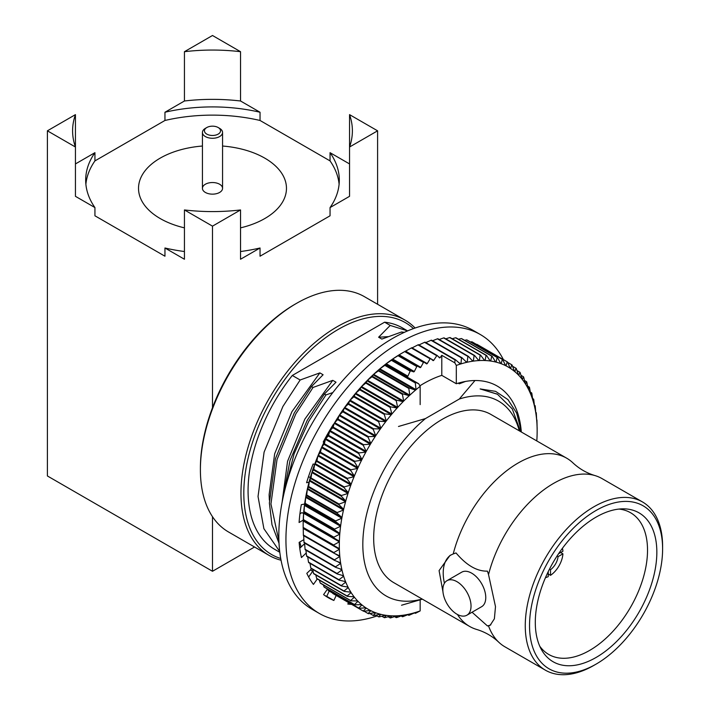 <?xml version="1.0" encoding="UTF-8"?>
<svg xmlns="http://www.w3.org/2000/svg" width="710" height="710" viewBox="0 0 710 710"><rect width="100%" height="100%" fill="white"/><g stroke="black" fill="none" stroke-linecap="round" stroke-linejoin="round"><path stroke-width="1.06" d="M346.338 583.496L345.388 581.898M301.155 546.948L299.735 542.023M300.206 547.854L299.434 545.573M312.693 571.275L310.412 569.926M285.606 486.962L294.117 453.726L308.708 421.394L325.97 394.902L324.399 393.997L307.146 420.489L290.035 460.391L282.5 500.319M278.915 540.976L270.945 503.949L277.015 459.574L295.795 413.939L313.057 387.447L311.486 386.542L294.233 413.034L275.445 458.669L269.374 503.044L271.983 524.761L279.021 543.274M279.704 551.457L263.898 528.702L258.032 496.494L264.102 452.119L282.891 406.484L300.144 379.992L292.307 375.466A127.818 73.796 -60 0 0 274.548 549.256L279.802 552.291M404.38 332.333L401.558 331.978L403.182 332.892M407.478 330.825L402.366 327.869A127.818 73.796 -60 0 0 384.598 322.189L390.216 325.428L407.62 330.904M398.487 426.479L425.432 418.589A112.482 64.938 120 0 0 362.837 542.52A112.482 64.938 120 0 0 422.166 599.036M519.285 430.819A112.482 64.938 120 0 0 459.281 399.047L425.432 418.589M459.281 399.047L474.653 380.924M465.458 381.447L459.308 383.808L458.198 383.16M401.558 331.978L381.847 339.078L378.616 337.223L390.216 325.428M384.598 322.189L292.307 375.466M300.144 379.992L319.864 372.892L323.094 374.756L311.486 386.542M313.057 387.447L332.777 380.347L335.999 382.211L324.399 393.997M325.97 394.902L332.83 392.577M422.379 599.16L401.54 605.231M520.492 431.52L512.309 408.96L497.479 394.263L480.137 388.929L495.589 391.352L507.952 399.615L516.667 413.096L521.238 431.068M593.933 665.359L596.072 664.134L593.933 665.368A97.119 56.072 -60 0 1 593.933 665.368A97.119 56.072 -60 0 1 545.378 670.169L504.952 646.837A97.119 56.072 -60 0 1 498.722 642.168C492.385 636.231 485.054 631.998 476.747 629.477A97.119 56.072 -60 0 1 469.585 626.415L393.793 582.661A97.119 56.072 -60 0 1 393.793 470.517A97.119 56.072 -60 0 1 490.912 414.445L566.704 458.198A97.119 56.072 -60 0 1 572.934 462.867C579.28 468.804 586.602 473.037 594.918 475.558A97.119 56.072 -60 0 1 602.071 478.62L642.497 501.952A97.119 56.072 -60 0 1 662.607 546.416L662.607 548.883A94.102 54.333 -60 0 1 596.072 664.134A94.102 54.333 -60 0 1 529.536 625.714A94.102 54.333 -60 0 1 596.072 510.463A94.102 54.333 -60 0 1 662.607 548.883M472.052 612.224L487.415 625.909L488.533 625.9A97.119 56.072 -60 0 0 498.722 642.168M469.585 626.415A97.119 56.072 -60 0 1 457.488 614.514M594.918 475.558A97.119 56.072 -60 0 0 488.533 574.585L487.415 571.133C476.978 571.417 466.514 565.346 456.024 552.939L453.22 553.933A97.119 56.072 -60 0 1 566.704 458.198M545.378 670.169A97.119 56.072 -60 0 1 545.378 558.024A97.119 56.072 -60 0 1 642.497 501.952M488.533 574.585L495.491 606.615L494.382 618.8L490.193 625.226L488.533 625.9M456.947 614.212A19.924 11.502 -120 0 0 466.905 615.197A19.924 11.502 -120 0 0 466.905 592.184A19.924 11.502 -120 0 0 446.98 580.682A19.924 11.502 -120 0 0 443.927 596.648A19.924 11.502 -120 0 0 456.947 614.212M466.905 615.197L481.637 606.695A19.924 11.502 -120 0 0 481.637 583.682A19.924 11.502 -120 0 0 461.713 572.18L446.98 580.682M487.415 625.909A40.257 23.244 -120 0 0 490.823 624.809M450.903 554.971A40.257 23.244 -120 0 0 444.433 583.229M618.951 509.07A81.819 47.242 -60 0 1 630.578 512.735A81.819 47.242 -60 0 1 643.118 578.304A81.819 47.242 -60 0 1 589.664 650.404A81.819 47.242 -60 0 1 548.759 654.46A81.819 47.242 -60 0 1 539.769 646.224M596.072 657.478A85.945 49.62 -60 0 1 541.544 649.774A85.945 49.62 -60 0 1 553.099 562.489A85.945 49.62 -60 0 1 622.91 508.839A85.945 49.62 -60 0 1 655.259 569.029A85.945 49.62 -60 0 1 596.072 657.478M184.44 209.947L212.494 226.144L240.539 209.947A139.897 80.763 180 0 1 184.44 209.947L184.44 259.248L164.951 247.994L164.951 256.212L94.936 215.796L94.936 207.577A126.806 73.21 180 0 1 85.679 180.127A126.806 73.21 180 0 1 94.936 152.677L75.438 163.93M240.539 100.997L240.539 51.697L212.494 35.5L184.44 51.697L184.44 100.997A139.897 80.763 180 0 1 240.539 100.997L260.037 112.251A126.806 73.21 180 0 0 164.951 112.251L164.951 120.469A126.806 73.21 180 0 1 260.037 120.469L260.037 112.251M184.44 51.697A139.897 80.763 180 0 1 240.539 51.697M75.438 114.629A139.897 80.763 180 0 0 72.597 130.817A139.897 80.763 180 0 0 75.438 147.014L75.438 114.629L47.392 130.817L75.438 147.014L75.438 196.324L94.936 207.577M240.539 209.947L240.539 259.248L260.037 247.994L260.037 256.212L330.052 215.796L330.052 207.577L349.542 196.324L349.542 147.014L377.596 130.817L349.542 114.629A139.897 80.763 180 0 1 352.382 130.817A139.897 80.763 180 0 1 349.542 147.014L349.542 114.629M349.542 163.93L330.052 152.677A126.806 73.21 180 0 1 339.3 180.127A126.806 73.21 180 0 1 330.052 207.577M184.44 100.997L164.951 112.251M85.883 184.236A126.806 73.21 180 0 1 94.936 160.895L94.936 152.677M212.494 226.144L212.494 407.7A133.853 77.283 -60 0 1 295.041 304.208L296.469 303.392A135.867 78.446 -60 0 1 364.399 296.656L404.966 320.077A135.867 78.446 -60 0 1 415.11 328.02M377.596 130.817L377.596 304.279M260.037 247.994A126.806 73.21 180 0 1 240.539 251.526M184.44 251.526A126.806 73.21 180 0 1 164.951 247.994M264.794 158.144A73.973 42.706 180 0 1 286.467 188.345A73.973 42.706 180 0 1 240.539 227.857A73.973 42.706 180 0 0 286.467 188.345A73.973 42.706 180 0 0 264.794 158.144A73.973 42.706 180 0 0 222.558 146.029A73.973 42.706 180 0 1 264.794 158.144M184.44 227.857A73.973 42.706 180 0 1 138.521 188.345A73.973 42.706 180 0 1 202.43 146.029A73.973 42.706 180 0 0 138.521 188.345A73.973 42.706 180 0 0 184.44 227.857M330.052 152.677L330.052 160.895A126.806 73.21 180 0 1 339.105 184.236M330.052 160.895L260.037 120.469M164.951 120.469L94.936 160.895M254.535 547.002L212.494 571.275L47.392 475.957L47.392 130.817M212.494 516.694L212.494 571.275M281.045 560.217A135.867 78.446 -60 0 1 269.099 555.406L228.531 531.985A135.867 78.446 -60 0 1 200.398 469.789L200.398 468.147A133.853 77.283 -60 0 1 212.494 407.7M200.398 469.789A135.867 78.446 -60 0 1 212.672 408.427A135.867 78.446 -60 0 1 296.469 303.392M269.099 555.406A135.867 78.446 -60 0 1 269.099 398.523A135.867 78.446 -60 0 1 404.966 320.077M280.734 558.504A133.853 77.283 -60 0 1 271.531 399.925A133.853 77.283 -60 0 1 413.46 328.606M442.951 591.741L439.082 570.609L449.936 555.495L453.22 553.933M480.137 388.929L497.151 394.077M269.356 500.097L269.117 494.772L274.655 453.814L291.916 411.693L319.864 372.892M282.039 502.707L287.568 461.269L304.83 419.148L332.777 380.347M378.616 337.223L388.157 336.655M219.612 184.236A10.064 5.813 180 0 1 222.558 188.345A10.064 5.813 180 0 1 212.494 194.149A10.064 5.813 180 0 1 202.43 188.345A10.064 5.813 180 0 1 208.642 182.976A10.064 5.813 180 0 1 219.612 184.236M219.612 128.359L218.183 127.534L219.612 128.359A10.064 5.813 180 0 1 222.558 132.468A10.064 5.813 180 0 1 212.494 138.273A10.064 5.813 180 0 1 202.43 132.468A10.064 5.813 180 0 1 205.376 128.359L206.796 127.534A8.05 4.651 180 0 1 218.183 127.534A8.05 4.651 180 0 1 218.183 134.11A8.05 4.651 180 0 1 206.796 134.11A8.05 4.651 180 0 1 206.796 127.534M548.244 571.603L548.244 576.635A19.214 11.094 -60 0 1 545.475 577.629M557.03 556.054L558.06 556.649L562.923 553.844A19.214 11.094 -60 0 1 550.525 575.322L550.525 569.704L549.496 569.109M558.06 556.649A12.372 7.144 -60 0 1 550.525 569.704M562.923 553.844L560.66 552.522M548.244 574.017L550.525 575.322M558.566 553.729L562.923 551.208A19.214 11.094 -60 0 0 562.4 548.315M348.521 602.559L347.829 604.059A142.914 82.511 120 0 0 351.654 604.37M327.505 589.06L323.591 594.607A142.914 82.511 120 0 0 328.339 597.749A142.914 82.511 120 0 0 333.869 600.474L326.751 596.365L329.192 591.075M333.869 600.474L336.194 595.441M324.869 595.539A142.914 82.511 120 0 0 326.751 596.365M308.655 576.999L312.986 570.858M311.628 568.763L306.809 573.352A142.914 82.511 120 0 0 313.43 584.419L317.281 578.97M304.714 544.889L303.836 544.392L299.762 548.271M303.862 539.644L299.141 542.369A142.914 82.511 120 0 0 301.448 557.554L306.232 552.992M303.587 513.561L301.972 512.629L299.931 513.809M304.625 504.02L301.315 504.695A142.914 82.511 120 0 0 299.087 522.507L303.232 520.119M310.359 477.475L308.459 476.792M314.636 464.402L313.137 464.003A142.914 82.511 120 0 0 306.587 482.711L309.045 482.214M324.878 440.466L324.248 440.102M333.585 424.447L333.434 424.296A142.914 82.511 120 0 0 323.219 442.064L323.991 442.268M503.399 359.615A161.028 92.966 120 0 0 480.315 334.525A161.028 92.966 120 0 0 356.225 377.667A161.028 92.966 120 0 0 285.935 539.715A161.028 92.966 120 0 0 319.287 613.431A161.028 92.966 120 0 0 377.081 615.934M480.315 334.525L473.197 330.416A161.028 92.966 120 0 0 349.107 373.558A161.028 92.966 120 0 0 278.817 535.606A161.028 92.966 120 0 0 312.169 609.322L319.287 613.431M420.16 404.611L420.16 386.311A139.897 80.771 -60 0 0 416.051 389.666A139.897 80.771 120 0 0 415.492 390.136A139.897 80.771 -60 0 0 409.794 395.195L408.809 388.441L378.35 370.86A143.917 83.088 -60 0 1 378.829 370.434L409.288 388.015L415.492 390.136L379.344 369.262L378.829 370.434M408.809 388.441A143.917 83.088 -60 0 1 409.288 388.015M536.795 440.937A139.897 80.771 -60 0 0 537.088 435.168A139.897 80.771 120 0 0 537.106 434.493A139.897 80.771 -60 0 0 537.15 431.059A139.897 80.771 -60 0 0 537.106 427.677A139.897 80.771 120 0 0 537.088 427.029A139.897 80.771 -60 0 0 536.707 420.453A139.897 80.771 120 0 0 536.645 419.832A139.897 80.771 -60 0 0 535.881 413.513A139.897 80.771 120 0 0 535.784 412.918A139.897 80.771 -60 0 0 534.63 406.901L535.145 405.73L534.39 405.286M535.145 405.73A143.917 83.088 -60 0 1 535.242 406.235L535.784 412.918M534.63 406.901A139.897 80.771 120 0 0 534.506 406.333A139.897 80.771 -60 0 0 532.979 400.635L533.618 399.127L532.589 398.532M533.618 399.127A143.917 83.088 -60 0 1 533.751 399.606L534.506 406.333M478.797 360.573A139.897 80.771 -60 0 0 473.348 361.115L474.103 355.506L443.643 337.916A143.917 83.088 -60 0 1 444.105 337.871L474.564 355.461L478.797 360.573A139.897 80.771 120 0 1 479.321 360.547A139.897 80.771 -60 0 1 484.61 360.502A139.897 80.771 120 0 1 485.116 360.529A139.897 80.771 -60 0 1 490.228 360.982A139.897 80.771 120 0 1 490.708 361.053A139.897 80.771 -60 0 1 495.624 362.002A139.897 80.771 120 0 1 496.086 362.118A139.897 80.771 -60 0 1 500.763 363.564A139.897 80.771 120 0 1 501.207 363.733A139.897 80.771 -60 0 1 505.644 365.659A139.897 80.771 120 0 1 506.061 365.872A139.897 80.771 -60 0 1 510.233 368.277A139.897 80.771 120 0 1 510.623 368.534A139.897 80.771 -60 0 1 514.519 371.41A139.897 80.771 120 0 1 514.883 371.712A139.897 80.771 -60 0 1 518.477 375.049A139.897 80.771 120 0 1 518.806 375.395A139.897 80.771 -60 0 1 522.09 379.167A139.897 80.771 120 0 1 522.383 379.548A139.897 80.771 -60 0 1 525.338 383.746A139.897 80.771 120 0 1 525.604 384.172A139.897 80.771 -60 0 1 528.222 388.778A139.897 80.771 120 0 1 528.453 389.249A139.897 80.771 -60 0 1 530.716 394.236A139.897 80.771 120 0 1 530.911 394.742A139.897 80.771 -60 0 1 532.811 400.094A139.897 80.771 120 0 1 532.979 400.635M474.103 355.506A143.917 83.088 -60 0 1 474.564 355.461M328.251 435.949L325.801 438.629A139.897 80.771 -60 0 1 329.688 431.254L328.579 435.328A143.917 83.088 -60 0 0 328.251 435.949L358.71 453.53A143.917 83.088 -60 0 1 359.038 452.909L328.579 435.328M332.795 427.704L330.079 430.553A139.897 80.771 -60 0 1 334.25 423.32L333.15 427.092A143.917 83.088 -60 0 0 332.795 427.704L363.254 445.285A143.917 83.088 -60 0 1 363.6 444.682L333.15 427.092M337.64 419.628L334.667 422.627A139.897 80.771 -60 0 1 339.105 415.572L338.013 419.042A143.917 83.088 -60 0 0 337.64 419.628L368.099 437.218A143.917 83.088 -60 0 1 368.472 436.623L338.013 419.042M342.779 411.773L339.549 414.897A139.897 80.771 -60 0 1 344.235 408.046L343.178 411.196A143.917 83.088 -60 0 0 342.779 411.773L373.238 429.355A143.917 83.088 -60 0 1 373.637 428.778L343.178 411.196M348.184 404.159L344.696 407.398A139.897 80.771 -60 0 1 349.604 400.777L348.601 403.599A143.917 83.088 -60 0 0 348.184 404.159L378.643 421.749A143.917 83.088 -60 0 1 379.06 421.19L348.601 403.599M353.828 396.819L350.092 400.147A139.897 80.771 -60 0 1 355.204 393.784L354.263 396.286A143.917 83.088 -60 0 0 353.828 396.819L384.287 414.409A143.917 83.088 -60 0 1 384.722 413.868L354.263 396.286M359.695 389.799L355.701 393.189A139.897 80.771 -60 0 1 360.999 387.119L360.139 389.284A143.917 83.088 -60 0 0 359.695 389.799L390.154 407.38A143.917 83.088 -60 0 1 390.598 406.865L360.139 389.284M365.756 383.107L361.514 386.542A139.897 80.771 -60 0 1 366.972 380.782L366.218 382.619A143.917 83.088 -60 0 0 365.756 383.107L396.215 400.688A143.917 83.088 -60 0 1 396.677 400.209L366.218 382.619M371.978 376.788L367.505 380.249A139.897 80.771 -60 0 1 373.096 374.827L372.448 376.327A143.917 83.088 -60 0 0 371.978 376.788L402.437 394.37A143.917 83.088 -60 0 1 402.907 393.917L372.448 376.327M378.35 370.86L373.637 374.321A139.897 80.771 -60 0 1 379.344 369.262A139.897 80.771 120 0 1 379.894 368.792A139.897 80.771 -60 0 1 385.69 364.123L385.317 364.958A143.917 83.088 -60 0 0 384.829 365.348L379.894 368.792L416.051 389.666L415.288 382.938A143.917 83.088 -60 0 1 415.776 382.539L418.678 383.719L420.16 386.311M391.396 360.289L386.249 363.689A139.897 80.771 -60 0 1 392.106 359.42L391.893 359.926A143.917 83.088 -60 0 0 391.396 360.289L410.185 371.135A143.917 83.088 -60 0 1 410.682 370.78L391.893 359.926M402.907 393.917L409.244 395.701L373.096 374.827A139.897 80.771 120 0 1 373.637 374.321L409.794 395.195A139.897 80.771 120 0 0 409.244 395.701A139.897 80.771 -60 0 0 403.653 401.114A139.897 80.771 120 0 0 403.12 401.656A139.897 80.771 -60 0 0 397.671 407.416A139.897 80.771 120 0 0 397.147 407.984A139.897 80.771 -60 0 0 391.858 414.063A139.897 80.771 120 0 0 391.352 414.658A139.897 80.771 -60 0 0 386.24 421.021A139.897 80.771 120 0 0 385.752 421.642A139.897 80.771 -60 0 0 380.844 428.272A139.897 80.771 120 0 0 380.382 428.92A139.897 80.771 -60 0 0 375.696 435.771A139.897 80.771 120 0 0 375.262 436.446A139.897 80.771 -60 0 0 370.824 443.502A139.897 80.771 120 0 0 370.407 444.194A139.897 80.771 -60 0 0 366.227 451.418A139.897 80.771 120 0 0 365.845 452.128A139.897 80.771 -60 0 0 361.949 459.503A139.897 80.771 120 0 0 361.585 460.213A139.897 80.771 -60 0 0 357.991 467.704A139.897 80.771 120 0 0 357.662 468.422A139.897 80.771 -60 0 0 354.379 475.984A139.897 80.771 120 0 0 354.077 476.721A139.897 80.771 -60 0 0 351.13 484.327A139.897 80.771 120 0 0 350.864 485.063A139.897 80.771 -60 0 0 348.246 492.687A139.897 80.771 120 0 0 348.015 493.423A139.897 80.771 -60 0 0 345.752 501.02L341.27 496.166L310.811 478.575A143.917 83.088 -60 0 1 311.007 477.936L341.466 495.518L348.015 493.423L311.859 472.549L311.007 477.936M341.27 496.166A143.917 83.088 -60 0 1 341.466 495.518M310.811 478.575L309.604 480.146L345.752 501.02A139.897 80.771 120 0 0 345.557 501.757A139.897 80.771 -60 0 0 343.658 509.301L338.945 504.712L308.486 487.122A143.917 83.088 -60 0 1 308.646 486.492L339.105 504.073L345.557 501.757L309.4 480.883L308.646 486.492M338.945 504.712A143.917 83.088 -60 0 1 339.105 504.073M308.486 487.122L307.501 488.436L343.658 509.301A139.897 80.771 120 0 0 343.489 510.028A139.897 80.771 -60 0 0 341.963 517.492A139.897 80.771 120 0 0 341.838 518.211A139.897 80.771 -60 0 0 340.685 525.56A139.897 80.771 120 0 0 340.587 526.261A139.897 80.771 -60 0 0 339.815 533.467A139.897 80.771 120 0 0 339.762 534.16A139.897 80.771 -60 0 0 339.38 541.18A139.897 80.771 120 0 0 339.362 541.845A139.897 80.771 -60 0 0 339.362 548.67A139.897 80.771 120 0 0 339.38 549.309A139.897 80.771 -60 0 0 339.762 555.894A139.897 80.771 120 0 0 339.815 556.516A139.897 80.771 -60 0 0 340.587 562.826L334.525 560.385L304.066 542.795A143.917 83.088 -60 0 1 304.004 542.271L334.463 559.853L339.815 556.516L334.303 553.33M334.525 560.385A143.917 83.088 -60 0 1 334.463 559.853M340.587 562.826A139.897 80.771 120 0 0 340.685 563.42A139.897 80.771 -60 0 0 341.838 569.447L335.626 567.334L305.167 549.744A143.917 83.088 -60 0 1 305.069 549.238L335.528 566.828L340.685 563.42L337.49 561.583M335.626 567.334A143.917 83.088 -60 0 1 335.528 566.828M341.838 569.447A139.897 80.771 120 0 0 341.963 570.015A139.897 80.771 -60 0 0 343.489 575.712L337.152 573.937L306.693 556.347A143.917 83.088 -60 0 1 306.569 555.868L337.028 573.458L341.963 570.015L339.77 568.745M337.152 573.937A143.917 83.088 -60 0 1 337.028 573.458M343.489 575.712A139.897 80.771 120 0 0 343.658 576.245A139.897 80.771 -60 0 0 345.557 581.605L339.105 580.159L308.646 562.577A143.917 83.088 -60 0 1 308.486 562.125L338.945 579.715L343.658 576.245L342.016 575.304M339.105 580.159A143.917 83.088 -60 0 1 338.945 579.715M345.557 581.605A139.897 80.771 120 0 0 345.752 582.111A139.897 80.771 -60 0 0 348.015 587.099L341.466 585.99L311.007 568.408A143.917 83.088 -60 0 1 310.811 567.982L341.27 585.572L345.752 582.111L344.474 581.366M348.015 587.099A139.897 80.771 120 0 0 348.246 587.56A139.897 80.771 -60 0 0 350.864 592.167L344.226 591.394L313.767 573.804A143.917 83.088 -60 0 1 313.545 573.414L344.004 591.004L348.246 587.56L347.217 586.966M350.864 592.167A139.897 80.771 120 0 0 351.13 592.593A139.897 80.771 -60 0 0 354.077 596.799L347.376 596.347L316.917 578.756A143.917 83.088 -60 0 1 316.669 578.401L347.128 595.992L351.13 592.593L350.279 592.104M354.077 596.799A139.897 80.771 120 0 0 354.379 597.181A139.897 80.771 -60 0 0 357.662 600.953L350.909 600.829L320.45 583.238A143.917 83.088 -60 0 1 320.174 582.919L350.633 600.509L354.379 597.181L353.669 596.773M357.662 600.953A139.897 80.771 120 0 0 357.991 601.299A139.897 80.771 -60 0 0 361.585 604.627L354.805 604.813L324.346 587.232A143.917 83.088 -60 0 1 324.044 586.948L354.503 604.538L357.991 601.299L357.396 600.953M361.585 604.627A139.897 80.771 120 0 0 361.949 604.929A139.897 80.771 -60 0 0 365.845 607.813L359.038 608.301L328.579 590.72A143.917 83.088 -60 0 1 328.251 590.471L358.71 608.062L361.949 604.929L361.434 604.636M365.845 607.813A139.897 80.771 120 0 0 366.227 608.062A139.897 80.771 -60 0 0 370.407 610.476L363.6 611.266A143.917 83.088 -60 0 1 363.431 611.168A143.917 83.088 -60 0 1 363.254 611.061L332.795 593.48A143.917 83.088 -60 0 0 332.972 593.578L363.431 611.168M370.407 610.476A139.897 80.771 120 0 0 370.824 610.68A139.897 80.771 -60 0 0 375.262 612.615L368.472 613.697A143.917 83.088 -60 0 1 368.099 613.538L364.079 611.212M375.262 612.615A139.897 80.771 120 0 0 375.696 612.783A139.897 80.771 -60 0 0 380.382 614.221L373.637 615.588A143.917 83.088 -60 0 1 373.238 615.463L369.821 613.484M380.382 614.221A139.897 80.771 120 0 0 380.844 614.345A139.897 80.771 -60 0 0 385.752 615.295L379.06 616.919A143.917 83.088 -60 0 1 378.643 616.839L375.75 615.162M385.752 615.295A139.897 80.771 120 0 0 386.24 615.366A139.897 80.771 -60 0 0 391.352 615.818L384.722 617.691A143.917 83.088 -60 0 1 384.287 617.656L381.856 616.245M454.826 362.845L454.995 359.899A143.917 83.088 -60 0 1 455.483 359.73L460.417 364.052A139.897 80.771 -60 0 0 456.308 365.437L454.826 362.845L441.789 355.32L440.111 357.68A139.897 80.771 120 0 0 439.552 357.902L437.245 355.515L418.456 344.669A143.917 83.088 -60 0 0 417.968 344.874L412.057 347.9M521.317 431.991A117.922 68.08 -60 0 0 497.195 386.045A117.922 68.08 -60 0 0 456.308 383.746L456.308 365.437M472.061 360.378L473.348 361.115A139.897 80.771 120 0 0 472.816 361.195A139.897 80.771 -60 0 0 467.224 362.224A139.897 80.771 120 0 0 466.674 362.348A139.897 80.771 -60 0 0 460.976 363.884A139.897 80.771 120 0 0 460.417 364.052M416.051 612.295L415.288 613.325A143.917 83.088 -60 0 0 415.776 613.156L420.16 610.911A139.897 80.771 -60 0 1 416.051 612.295A139.897 80.771 120 0 1 415.492 612.464A139.897 80.771 -60 0 1 409.794 613.99A139.897 80.771 120 0 1 409.244 614.115A139.897 80.771 -60 0 1 403.653 615.153A139.897 80.771 120 0 1 403.12 615.233A139.897 80.771 -60 0 1 397.671 615.765A139.897 80.771 120 0 1 397.147 615.801A139.897 80.771 -60 0 1 391.858 615.836A139.897 80.771 120 0 1 391.352 615.818M420.16 610.911L420.16 599.932M423.471 362.428L404.682 351.574A143.917 83.088 -60 0 1 404.931 351.432A143.917 83.088 -60 0 1 405.179 351.29L423.968 362.135A143.917 83.088 -60 0 0 423.471 362.428L420.764 367.327A139.897 80.771 120 0 0 420.196 367.673L398.523 355.364A143.917 83.088 -60 0 0 398.026 355.692L392.665 359.029A139.897 80.771 120 0 0 392.106 359.42L413.735 371.916L410.682 370.78M417.311 366.218A143.917 83.088 -60 0 0 416.814 366.537L398.026 355.692M489.998 360.636L490.708 361.053L491.719 356.145L461.26 338.555L458.465 339.229M461.26 338.555A143.917 83.088 -60 0 1 461.678 338.635L492.128 356.225L495.624 362.002M495.482 361.772L496.086 362.118L497.142 357.476L466.683 339.886L464.571 340.312M466.683 339.886A143.917 83.088 -60 0 1 467.073 340.01L497.532 357.6L500.763 363.564M500.692 363.431L501.207 363.733L502.298 359.358L471.839 341.776L470.499 341.989M471.839 341.776A143.917 83.088 -60 0 1 472.212 341.936L502.671 359.526L505.644 365.659M505.627 365.614L506.061 365.872L507.171 361.789L476.233 344.261M537.15 427.491A143.917 83.088 -60 0 1 537.15 427.775A143.917 83.088 -60 0 1 537.15 428.059M456.308 383.746L441.789 375.359A117.922 68.08 120 0 0 419.876 385.823M430.127 358.816L411.339 347.971A143.917 83.088 -60 0 1 411.836 347.722L430.624 358.568A143.917 83.088 -60 0 0 430.127 358.816L427.234 363.609A139.897 80.771 120 0 0 426.666 363.911L423.968 362.135M437.245 355.515A143.917 83.088 -60 0 0 436.756 355.719L417.968 344.874M415.288 613.325L414.533 612.89M415.492 612.464L409.288 615.179A143.917 83.088 -60 0 1 408.809 615.304L407.78 614.709M409.244 614.115L402.907 616.644A143.917 83.088 -60 0 1 402.437 616.733L401.106 615.96M397.147 615.801L390.598 617.904A143.917 83.088 -60 0 1 390.154 617.904L388.13 616.741M403.12 615.233L396.677 617.558A143.917 83.088 -60 0 1 396.215 617.602L394.556 616.644M339.762 555.894L333.86 553.117L303.401 535.535A143.917 83.088 -60 0 1 303.365 534.976L333.824 552.566L339.38 549.309L303.223 528.444L303.365 534.976M333.86 553.117A143.917 83.088 -60 0 1 333.824 552.566M339.362 548.67L303.161 527.983A143.917 83.088 -60 0 1 303.161 527.699A143.917 83.088 -60 0 1 303.161 527.415L333.62 544.996L339.362 541.845L303.205 520.98L303.161 527.415M333.62 545.573A143.917 83.088 -60 0 1 333.62 544.996M303.365 520.182L339.38 541.18L303.365 520.182A143.917 83.088 -60 0 1 303.401 519.587L333.86 537.177L339.762 534.16L303.614 513.286L303.401 519.587M333.824 537.772A143.917 83.088 -60 0 1 333.86 537.177M304.004 512.159L303.667 512.593L339.815 533.467L334.463 529.749L304.004 512.159A143.917 83.088 -60 0 1 304.066 511.555L334.525 529.136L340.587 526.261L304.439 505.396L304.066 511.555M334.463 529.749A143.917 83.088 -60 0 1 334.525 529.136M306.569 495.598L305.815 496.627L341.963 517.492L337.028 513.179L306.569 495.598A143.917 83.088 -60 0 1 306.693 494.968L337.152 512.549L343.489 510.028L307.341 489.154L306.693 494.968M337.028 513.179A143.917 83.088 -60 0 1 337.152 512.549M305.069 503.949L304.528 504.695L340.685 525.56L335.528 521.539L305.069 503.949A143.917 83.088 -60 0 1 305.167 503.337L335.626 520.918L341.838 518.211L305.682 497.337L305.167 503.337M335.528 521.539A143.917 83.088 -60 0 1 335.626 520.918M441.789 375.359L441.789 355.32M436.756 355.719L433.695 360.387A139.897 80.771 120 0 0 433.127 360.653L430.624 358.568M416.814 366.537L414.303 371.516A139.897 80.771 120 0 0 413.735 371.916M410.185 371.135L407.886 376.185A139.897 80.771 120 0 0 407.318 376.611L405.641 376.193L418.678 383.719M358.71 453.53L361.949 459.503L325.801 438.629A139.897 80.771 120 0 0 325.437 439.348A139.897 80.771 -60 0 0 321.843 446.83L324.044 444.336L354.503 461.926L357.991 467.704L321.843 446.83A139.897 80.771 120 0 0 321.515 447.557A139.897 80.771 -60 0 0 318.231 455.119L320.174 452.829L350.633 470.41L354.379 475.984L318.231 455.119A139.897 80.771 120 0 0 317.929 455.847A139.897 80.771 -60 0 0 314.974 463.453L316.669 461.393L347.128 478.975L351.13 484.327L314.974 463.453A139.897 80.771 120 0 0 314.707 464.189A139.897 80.771 -60 0 0 312.098 471.813L313.545 469.984L344.004 487.575L348.246 492.687L312.098 471.813A139.897 80.771 120 0 0 311.859 472.549A139.897 80.771 -60 0 0 309.604 480.146A139.897 80.771 120 0 0 309.4 480.883A139.897 80.771 -60 0 0 307.501 488.436A139.897 80.771 120 0 0 307.341 489.154A139.897 80.771 -60 0 0 305.815 496.627A139.897 80.771 120 0 0 305.682 497.337A139.897 80.771 -60 0 0 304.528 504.695A139.897 80.771 120 0 0 304.439 505.396A139.897 80.771 -60 0 0 303.667 512.593A139.897 80.771 120 0 0 303.614 513.286A139.897 80.771 -60 0 0 303.223 520.306A139.897 80.771 120 0 0 303.205 520.98A139.897 80.771 -60 0 0 303.161 524.415L303.161 527.699M303.667 535.642L304.004 542.271M304.528 542.555L305.069 549.238M305.921 550.188L306.569 555.868M307.723 556.942L308.486 562.125M309.977 563.349L310.811 567.982M312.666 569.367L313.545 573.414M315.799 574.976L316.669 578.401M319.358 580.168L320.174 582.919M323.343 584.907L324.044 586.948M327.763 589.202L328.251 590.471M332.599 593.036L332.795 593.48M407.318 376.611L385.69 364.123A139.897 80.771 120 0 1 386.249 363.689L407.886 376.185M415.776 382.539L385.317 364.958M414.303 371.516L392.665 359.029A139.897 80.771 -60 0 1 398.558 355.186L398.523 355.364M420.196 367.673L398.558 355.186A139.897 80.771 120 0 1 399.127 354.831A139.897 80.771 -60 0 1 402.082 353.083L404.931 351.432M420.764 367.327L399.127 354.831L404.682 351.574M411.339 347.971L405.605 351.122A139.897 80.771 120 0 0 405.224 351.317M427.234 363.609L405.605 351.122M454.995 359.899L424.536 342.318L418.474 345.193M424.536 342.318A143.917 83.088 -60 0 1 425.024 342.149L455.483 359.73M458.784 362.615L460.976 363.884L461.482 357.884L431.023 340.294L425.787 342.584M431.023 340.294A143.917 83.088 -60 0 1 431.511 340.17L461.97 357.751L466.674 362.348M465.582 361.283L467.224 362.224L467.863 356.411L437.404 338.83L432.541 340.764M437.404 338.83A143.917 83.088 -60 0 1 437.875 338.741L468.334 356.322L472.816 361.195M443.643 337.916L439.206 339.513M484.264 360.032L485.116 360.529L486.057 355.364L455.598 337.783L452.19 338.732M455.598 337.783A143.917 83.088 -60 0 1 456.024 337.818L486.483 355.408L490.228 360.982M478.283 359.952L479.321 360.547L480.173 355.151L449.714 337.57L445.765 338.83M449.714 337.57A143.917 83.088 -60 0 1 450.158 337.57L480.617 355.151L484.61 360.502M480.173 355.151A143.917 83.088 -60 0 1 480.617 355.151M507.171 361.789A143.917 83.088 -60 0 1 507.348 361.896A143.917 83.088 -60 0 1 507.526 361.993L510.233 368.277M510.623 368.534L511.733 364.754L507.712 362.437M511.733 364.754A143.917 83.088 -60 0 1 512.061 364.993L514.519 371.41M514.883 371.712L515.975 368.241L512.549 366.271M515.975 368.241A143.917 83.088 -60 0 1 516.276 368.525L518.477 375.049M518.806 375.395L519.862 372.235L516.969 370.558M519.862 372.235A143.917 83.088 -60 0 1 520.137 372.555L522.09 379.167M522.383 379.548L523.394 376.717L520.962 375.306M523.394 376.717A143.917 83.088 -60 0 1 523.643 377.072L525.338 383.746M525.604 384.172L526.545 381.669L524.521 380.498M526.545 381.669A143.917 83.088 -60 0 1 526.767 382.051L528.222 388.778M530.911 394.742L531.675 392.896L530.343 392.124M531.675 392.896A143.917 83.088 -60 0 1 531.834 393.349L532.811 400.094M528.453 389.249L529.314 387.065L527.645 386.107M529.314 387.065A143.917 83.088 -60 0 1 529.5 387.491L530.716 394.236M402.437 394.37L403.653 401.114L367.505 380.249A139.897 80.771 120 0 0 366.972 380.782L403.12 401.656L396.677 400.209M396.215 400.688L397.671 407.416L361.514 386.542A139.897 80.771 120 0 0 360.999 387.119L397.147 407.984L390.598 406.865M390.154 407.38L391.858 414.063L355.701 393.189A139.897 80.771 120 0 0 355.204 393.784L391.352 414.658L384.722 413.868M384.287 414.409L386.24 421.021L350.092 400.147A139.897 80.771 120 0 0 349.604 400.777L385.752 421.642L379.06 421.19M378.643 421.749L380.844 428.272L344.696 407.398A139.897 80.771 120 0 0 344.235 408.046L380.382 428.92L373.637 428.778M373.238 429.355L375.696 435.771L339.549 414.897A139.897 80.771 120 0 0 339.105 415.572L375.262 436.446L368.472 436.623M368.099 437.218L370.824 443.502L334.667 422.627A139.897 80.771 120 0 0 334.25 423.32L370.407 444.194L363.6 444.682M363.254 445.285L366.227 451.418L330.079 430.553A139.897 80.771 120 0 0 329.688 431.254L365.845 452.128L359.038 452.909M354.503 461.926A143.917 83.088 -60 0 1 354.805 461.287L361.585 460.213L325.437 439.348L324.346 443.706A143.917 83.088 -60 0 0 324.044 444.336M350.633 470.41A143.917 83.088 -60 0 1 350.909 469.78L357.662 468.422L321.515 447.557L320.45 452.19A143.917 83.088 -60 0 0 320.174 452.829M347.128 478.975A143.917 83.088 -60 0 1 347.376 478.336L354.077 476.721L317.929 455.847L316.917 460.754A143.917 83.088 -60 0 0 316.669 461.393M344.004 487.575A143.917 83.088 -60 0 1 344.226 486.927L350.864 485.063L314.707 464.189L313.767 469.346A143.917 83.088 -60 0 0 313.545 469.984M344.226 486.927L313.767 469.346M347.376 478.336L316.917 460.754M350.909 469.78L320.45 452.19M354.805 461.287L324.346 443.706M433.695 360.387L430.81 358.719M415.288 382.938L384.829 365.348M467.863 356.411A143.917 83.088 -60 0 1 468.334 356.322M461.482 357.884A143.917 83.088 -60 0 1 461.97 357.751M408.809 615.304L409.794 613.99M402.437 616.733L403.653 615.153M396.215 617.602L397.671 615.765M390.154 617.904L391.858 615.836M384.287 617.656L386.24 615.366M378.643 616.839L380.844 614.345M373.238 615.463L375.696 612.783M368.099 613.538L370.824 610.68M363.254 611.061L366.227 608.062L365.792 607.813M535.881 413.513L536.245 412.67A143.917 83.088 -60 0 1 536.316 413.202L536.645 419.832M536.707 420.453L536.92 419.938A143.917 83.088 -60 0 1 536.955 420.489L537.088 427.029M536.245 412.67L535.748 412.386M440.111 357.68L438.372 356.677M310.385 569.944L311.938 570.84M450.424 555.22L449.936 555.495M496.938 393.952L497.479 394.263M222.558 188.345L222.558 132.468M202.43 188.345L202.43 132.468M476.889 344.306L507.348 361.896M537.15 431.059L537.15 427.775"/></g></svg>
